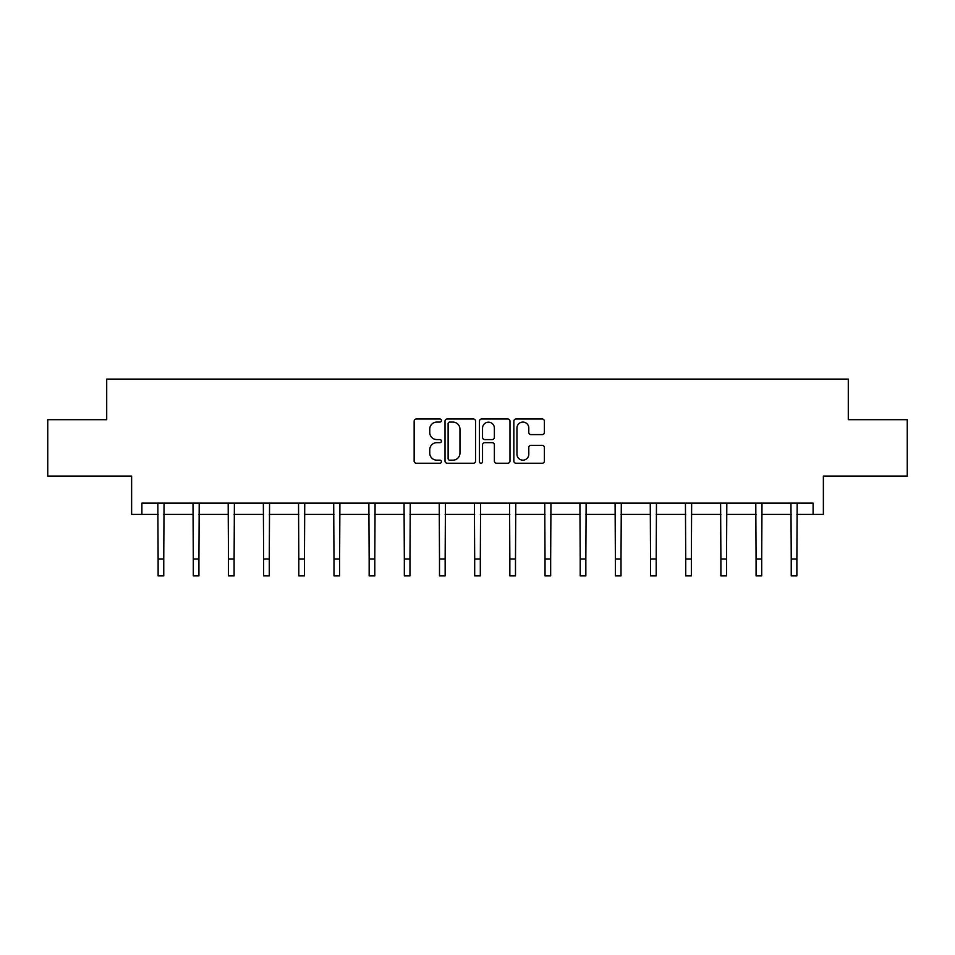 <?xml version="1.0" encoding="UTF-8"?>
<svg xmlns="http://www.w3.org/2000/svg" width="955" height="955" viewBox="0 0 955 955"><rect width="100%" height="100%" fill="white"/><g stroke="black" fill="none" stroke-linecap="round" stroke-linejoin="round"><path stroke-width="1.43" d="M441.425 420.534A1.552 1.552 0 0 0 439.873 418.994L416.356 418.994A2.208 2.208 0 0 0 414.148 421.203L414.148 461.038A2.208 2.208 0 0 0 416.356 463.247L439.873 463.247A1.552 1.552 0 0 0 441.425 461.707A1.552 1.552 0 0 0 439.873 460.155L436.829 460.155A7.079 7.079 0 0 1 429.75 453.076L429.75 449.757A7.079 7.079 0 0 1 436.829 442.666L439.873 442.666A1.552 1.552 0 0 0 441.425 441.115A1.552 1.552 0 0 0 439.873 439.575L436.829 439.575A7.079 7.079 0 0 1 429.75 432.484L429.75 429.165A7.079 7.079 0 0 1 436.829 422.086L439.873 422.086A1.552 1.552 0 0 0 441.425 420.534M141.889 514.399L141.889 503.13L813.111 503.13L813.111 514.399L823.377 514.399L823.377 476.068L907.25 476.068L907.25 419.699L848.291 419.699L848.291 379.111L106.709 379.111L106.709 419.699L47.75 419.699L47.75 476.068L131.623 476.068L131.623 514.399L158.124 514.399M542.177 434.597A2.208 2.208 0 0 0 544.398 432.376L544.398 421.203A2.208 2.208 0 0 0 542.177 418.994L516.07 418.994A2.208 2.208 0 0 0 513.85 421.203L513.85 461.038A2.208 2.208 0 0 0 516.07 463.247L542.177 463.247A2.208 2.208 0 0 0 544.398 461.038L544.398 447.537A2.208 2.208 0 0 0 542.177 445.328L531.004 445.328A2.208 2.208 0 0 0 528.795 447.537L528.795 454.234A5.921 5.921 0 0 1 522.874 460.155A5.921 5.921 0 0 1 516.953 454.234L516.953 428.007A5.921 5.921 0 0 1 522.874 422.086A5.921 5.921 0 0 1 528.795 428.007L528.795 432.376A2.208 2.208 0 0 0 531.004 434.597L542.177 434.597M475.566 421.203A2.208 2.208 0 0 0 473.346 418.994L447.238 418.994A2.208 2.208 0 0 0 445.018 421.203L445.018 461.038A2.208 2.208 0 0 0 447.238 463.247L473.346 463.247A2.208 2.208 0 0 0 475.566 461.038L475.566 421.203M481.654 418.994L507.762 418.994A2.208 2.208 0 0 1 509.982 421.203L509.982 461.038A2.208 2.208 0 0 1 507.762 463.247L496.588 463.247A2.208 2.208 0 0 1 494.38 461.038L494.38 444.887A2.208 2.208 0 0 0 492.159 442.666L484.746 442.666A2.208 2.208 0 0 0 482.538 444.887L482.538 461.707A1.552 1.552 0 0 1 480.986 463.247A1.552 1.552 0 0 1 479.434 461.707L479.434 421.203A2.208 2.208 0 0 1 481.654 418.994M163.759 514.399L193.292 514.399M198.927 514.399L228.472 514.399M234.106 514.399L263.64 514.399M269.274 514.399L298.808 514.399M304.454 514.399L333.987 514.399M339.622 514.399L369.155 514.399M374.802 514.399L404.335 514.399M409.97 514.399L439.503 514.399M445.149 514.399L474.683 514.399M480.317 514.399L509.851 514.399M515.497 514.399L545.03 514.399M550.665 514.399L580.198 514.399M585.845 514.399L615.378 514.399M621.013 514.399L650.546 514.399M656.192 514.399L685.726 514.399M691.36 514.399L720.894 514.399M726.528 514.399L756.074 514.399M761.708 514.399L791.241 514.399M796.876 514.399L813.111 514.399M449.674 422.086A1.552 1.552 0 0 0 448.122 423.638L448.122 458.603A1.552 1.552 0 0 0 449.674 460.155L452.873 460.155A7.079 7.079 0 0 0 459.964 453.076L459.964 429.165A7.079 7.079 0 0 0 452.873 422.086L449.674 422.086M494.38 428.115A5.921 5.921 0 0 0 488.459 422.194A5.921 5.921 0 0 0 482.538 428.115L482.538 437.354A2.208 2.208 0 0 0 484.746 439.575L492.159 439.575A2.208 2.208 0 0 0 494.38 437.354L494.38 428.115M157.838 503.13L158.124 558.973L163.759 558.973L164.045 503.13M158.124 558.973L158.124 575.889L163.759 575.889L163.759 558.973M193.006 503.13L193.292 558.973L198.927 558.973L199.213 503.13M193.292 558.973L193.292 575.889L198.927 575.889L198.927 558.973M228.185 503.13L228.472 558.973L234.106 558.973L234.393 503.13M228.472 558.973L228.472 575.889L234.106 575.889L234.106 558.973M263.353 503.13L263.64 558.973L269.274 558.973L269.561 503.13M263.64 558.973L263.64 575.889L269.274 575.889L269.274 558.973M298.533 503.13L298.808 558.973L304.454 558.973L304.74 503.13M298.808 558.973L298.808 575.889L304.454 575.889L304.454 558.973M333.701 503.13L333.987 558.973L339.622 558.973L339.908 503.13M333.987 558.973L333.987 575.889L339.622 575.889L339.622 558.973M368.869 503.13L369.155 558.973L374.802 558.973L375.088 503.13M369.155 558.973L369.155 575.889L374.802 575.889L374.802 558.973M404.049 503.13L404.335 558.973L409.97 558.973L410.256 503.13M404.335 558.973L404.335 575.889L409.97 575.889L409.97 558.973M439.216 503.13L439.503 558.973L445.149 558.973L445.436 503.13M439.503 558.973L439.503 575.889L445.149 575.889L445.149 558.973M474.396 503.13L474.683 558.973L480.317 558.973L480.604 503.13M474.683 558.973L474.683 575.889L480.317 575.889L480.317 558.973M509.564 503.13L509.851 558.973L515.497 558.973L515.784 503.13M509.851 558.973L509.851 575.889L515.497 575.889L515.497 558.973M544.744 503.13L545.03 558.973L550.665 558.973L550.951 503.13M545.03 558.973L545.03 575.889L550.665 575.889L550.665 558.973M579.912 503.13L580.198 558.973L585.845 558.973L586.131 503.13M580.198 558.973L580.198 575.889L585.845 575.889L585.845 558.973M615.092 503.13L615.378 558.973L621.013 558.973L621.299 503.13M615.378 558.973L615.378 575.889L621.013 575.889L621.013 558.973M650.26 503.13L650.546 558.973L656.192 558.973L656.467 503.13M650.546 558.973L650.546 575.889L656.192 575.889L656.192 558.973M685.439 503.13L685.726 558.973L691.36 558.973L691.647 503.13M685.726 558.973L685.726 575.889L691.36 575.889L691.36 558.973M720.607 503.13L720.894 558.973L726.528 558.973L726.815 503.13M720.894 558.973L720.894 575.889L726.528 575.889L726.528 558.973M755.787 503.13L756.074 558.973L761.708 558.973L761.995 503.13M756.074 558.973L756.074 575.889L761.708 575.889L761.708 558.973M790.955 503.13L791.241 558.973L796.876 558.973L797.162 503.13M791.241 558.973L791.241 575.889L796.876 575.889L796.876 558.973"/></g></svg>
